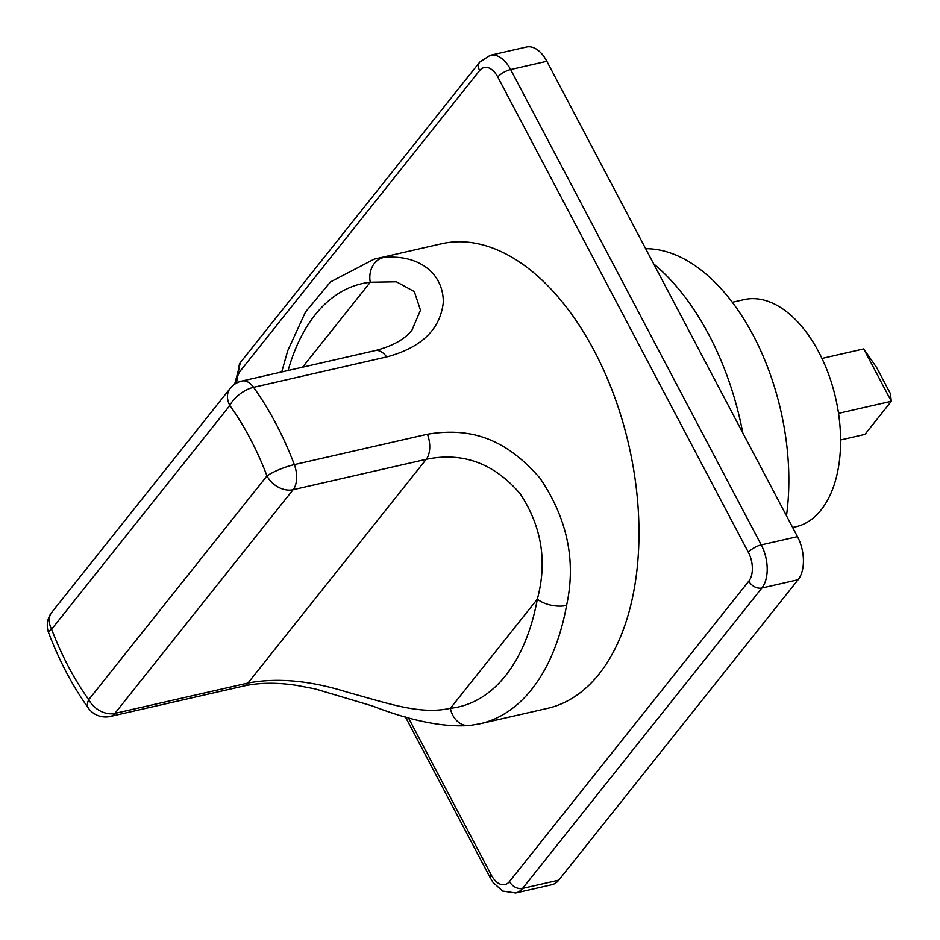 <?xml version="1.0" encoding="UTF-8"?>
<svg xmlns="http://www.w3.org/2000/svg" width="940" height="940" viewBox="0 0 940 940"><rect width="100%" height="100%" fill="white"/><g stroke="black" fill="none" stroke-linecap="round" stroke-linejoin="round"><path stroke-width="1.41" d="M88.383 708.161C72.556 686.012 59.314 660.926 48.669 632.902A21.174 4.042 -20.8 0 1 51.618 629.236A217.081 125.513 -102.9 0 0 88.748 699.654A21.174 10.164 144.3 0 0 88.383 708.161A21.174 21.174 0 0 0 110.309 716.456A21.174 12.244 -102.9 0 0 114.88 713.413A21.174 15.686 -141.5 0 1 88.748 699.654L266.972 475.922A21.174 15.686 38.5 0 0 293.104 489.693A21.174 12.244 -102.9 0 0 294.326 464.607A21.174 4.042 159.2 0 0 266.972 475.922A217.081 125.513 -102.9 0 0 229.842 405.504A21.174 10.164 -35.7 0 1 253.577 387.315A21.174 12.244 -102.9 0 0 241.98 381.017L375.072 350.632A21.174 12.244 77.1 0 1 386.669 356.93C421.414 347.647 440.296 329.435 443.316 302.292C443.433 272.635 417.654 253.835 383.191 257.619A238.267 137.757 -102.9 0 0 374.144 259.146L441.53 243.766A238.267 137.757 -102.9 0 1 614.361 396.281A238.267 137.757 -102.9 0 1 598.98 674.121A238.267 137.757 -102.9 0 1 547.573 708.349L480.187 723.73A238.267 137.757 -102.9 0 0 531.594 689.502A238.267 137.757 -102.9 0 0 566.573 605.442C576.244 561.145 567.419 518.774 540.089 478.319C505.943 439.015 471.528 426.948 427.418 434.221L294.326 464.607A238.267 137.757 77.1 0 0 253.577 387.315L386.669 356.93M375.072 350.632C392.673 346.096 404.999 339.199 412.037 329.94L420.474 310.212L414.34 291.612L396.386 281.788L370.254 282.247A21.174 17.237 -96.3 0 1 383.191 257.619M241.98 381.017A21.174 21.174 0 0 0 230.124 388.467A21.174 15.686 38.5 0 0 229.842 405.504L51.618 629.236A21.174 15.686 -141.5 0 1 51.9 612.187L51.9 612.187A21.174 21.174 0 0 0 48.669 632.902M566.573 605.442A21.174 10.305 10.4 0 1 537.339 599.144A217.081 125.513 -102.9 0 1 450.378 708.314L537.339 599.144C547.444 561.533 541.698 526.365 520.102 493.676C493.935 463.197 462.633 451.74 426.196 459.308L293.104 489.693L114.88 713.413L247.972 683.039C277.053 677.529 310 680.525 346.813 692.04C390.347 704.06 420.45 714.894 450.378 708.314A21.174 17.237 83.7 0 0 469.542 725.527L480.187 723.73M558.76 880.169L522.546 888.441L761.882 587.994A31.772 18.365 -102.9 0 0 761.247 544.894L510.632 69.548A31.772 18.365 -102.9 0 0 490.257 55.272L526.482 47A31.772 18.365 77.1 0 1 546.845 61.276L797.473 536.634A31.772 18.365 77.1 0 1 798.095 579.733L558.76 880.169A31.772 18.365 77.1 0 1 551.909 884.728L515.684 893A31.772 18.365 -102.9 0 0 522.546 888.441A10.587 7.849 -141.5 0 1 509.48 881.556L748.816 581.12A21.174 12.244 -102.9 0 0 748.393 552.379L497.777 77.033A21.174 12.244 -102.9 0 0 479.623 70.559L240.288 370.995A21.174 12.244 -102.9 0 0 236.739 382.956M732.342 302.292L744.081 299.625A116.49 67.351 77.1 0 1 828.575 374.179A116.49 67.351 77.1 0 1 821.055 510.009A116.49 67.351 77.1 0 1 795.922 526.753L792.655 527.493M863.719 348.904L891.332 401.286L890.368 393.543L876.668 367.575L863.719 348.904L821.983 358.434M838.515 413.341L891.332 401.286L864.965 434.386L840.595 439.955M742.812 432.952A214.438 123.986 -102.9 0 0 653.664 263.87M645.663 248.701A189.551 109.592 77.1 0 1 753.304 335.51A189.551 109.592 77.1 0 1 786.486 515.802M110.309 716.456L243.401 686.082A21.174 12.244 77.1 0 0 247.972 683.039L426.196 459.308A21.174 12.244 -102.9 0 0 427.418 434.221M302.61 367.176L370.254 282.247A217.081 125.513 -102.9 0 0 288.122 370.478M408.301 717.596L491.326 875.081A21.174 12.244 -102.9 0 0 509.48 881.556M748.816 581.12A10.587 7.849 38.5 0 0 761.882 587.994L798.095 579.733M797.473 536.634L761.247 544.894A10.587 3.619 152.2 0 0 748.393 552.379M497.777 77.033A10.587 3.619 -27.8 0 1 510.632 69.548L546.845 61.276M490.257 55.272L479.764 62.04A10.587 7.849 38.5 0 0 479.623 70.559M240.288 370.995A10.587 7.849 -141.5 0 1 240.429 362.476L234.648 384.237M491.326 875.081A10.587 3.619 152.2 0 0 490.386 878.089L493.007 882.378L502.512 891.061L515.684 893M281.753 371.935L287.64 350.926L305.488 312.01L330.504 281.906L374.144 259.146M230.124 388.467L51.9 612.187M243.401 686.082C258.993 682.593 276.736 682.358 296.605 685.377L315.1 688.891L372.628 706.046C410.886 720.874 443.187 727.372 469.542 725.527M479.764 62.04L240.429 362.476M405.293 716.703L490.386 878.089"/></g></svg>
